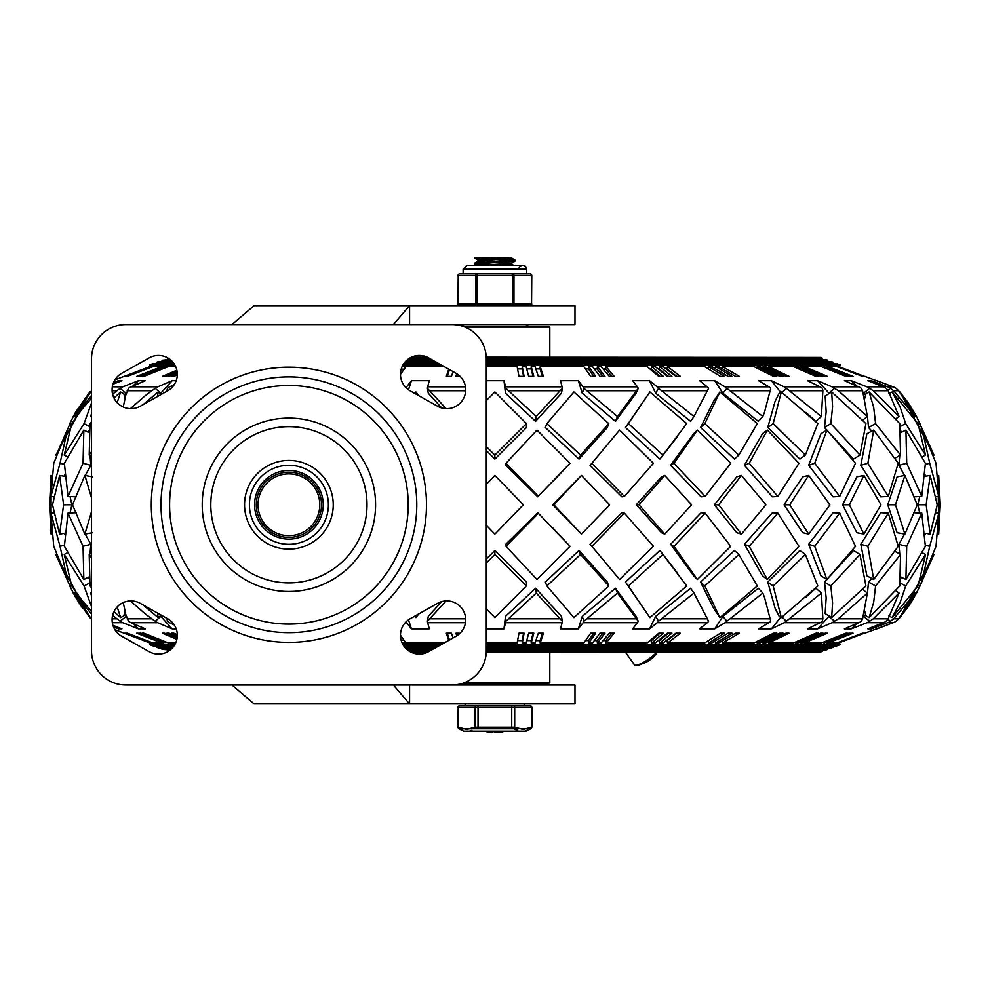 <?xml version="1.0" encoding="UTF-8"?>
<svg xmlns="http://www.w3.org/2000/svg" width="990" height="990" viewBox="0 0 990 990"><rect width="100%" height="100%" fill="white"/><g stroke="black" fill="none" stroke-linecap="round" stroke-linejoin="round"><path stroke-width="1.49" d="M416.778 504.789A127.883 127.883 0 0 1 224.965 615.533A127.883 127.883 0 0 1 224.965 394.032A127.883 127.883 0 0 1 416.778 504.789M323.235 504.789A34.328 34.328 0 0 1 271.73 534.513A34.328 34.328 0 0 1 271.73 475.052A34.328 34.328 0 0 1 323.235 504.789M367.005 504.789A78.099 78.099 0 0 1 249.851 572.418A78.099 78.099 0 0 1 249.851 437.147A78.099 78.099 0 0 1 367.005 504.789M408.202 504.789A119.295 119.295 0 0 1 229.247 608.095A119.295 119.295 0 0 1 229.247 401.47A119.295 119.295 0 0 1 408.202 504.789M375.581 504.789A86.687 86.687 0 0 1 245.557 579.855A86.687 86.687 0 0 1 245.557 429.71A86.687 86.687 0 0 1 375.581 504.789M140.233 406.234A18.884 18.884 0 0 1 114.518 399.032A18.884 18.884 0 0 1 121.721 373.317L149.181 357.873A18.884 18.884 0 0 1 174.896 365.075A18.884 18.884 0 0 1 167.706 390.79L140.233 406.234M121.721 636.248A18.884 18.884 0 0 1 114.518 610.533A18.884 18.884 0 0 1 140.233 603.331L167.706 618.787A18.884 18.884 0 0 1 174.896 644.502A18.884 18.884 0 0 1 149.181 651.692L121.721 636.248M456.081 373.317A18.884 18.884 0 0 1 463.271 399.032A18.884 18.884 0 0 1 437.568 406.234L410.095 390.79A18.884 18.884 0 0 1 402.893 365.075A18.884 18.884 0 0 1 428.608 357.873L456.081 373.317M437.568 603.331A18.884 18.884 0 0 1 463.271 610.533A18.884 18.884 0 0 1 456.081 636.248L428.608 651.692A18.884 18.884 0 0 1 402.893 644.502A18.884 18.884 0 0 1 410.095 618.787L437.568 603.331M321.515 504.789A32.608 32.608 0 0 0 272.596 476.536A32.608 32.608 0 0 0 272.596 533.028A32.608 32.608 0 0 0 321.515 504.789A32.608 32.608 0 0 0 272.596 476.536A32.608 32.608 0 0 0 272.596 533.028A32.608 32.608 0 0 0 321.515 504.789M91.501 358.875A34.328 34.328 0 0 1 125.829 324.547L451.972 324.547A34.328 34.328 0 0 1 486.3 358.875L486.3 650.69A34.328 34.328 0 0 1 451.972 685.018L125.829 685.018A34.328 34.328 0 0 1 91.501 650.69L91.501 358.875M231.945 685.018L254.121 703.902L574.98 703.902L574.98 685.018L409.575 685.018L409.575 703.902L393.352 685.018M393.352 324.547L409.575 305.663L254.121 305.663L231.945 324.547M409.575 305.663L574.98 305.663L574.98 324.547L409.575 324.547L409.575 305.663M937.258 504.789L930.167 475.423L926.157 504.789L930.167 534.142L937.258 504.789L940.265 504.789L938.693 534.142L940.265 504.789L938.693 475.435L940.265 504.789M917.26 504.789L904.91 475.423L895.467 504.789L904.91 534.142L917.26 504.789M881.013 504.789L863.899 475.423L849.395 504.789L863.899 534.142L881.013 504.789M829.942 504.789L808.706 475.423L789.686 504.789L808.706 534.142L829.942 504.789M765.988 504.789L741.448 475.423L718.653 504.789L741.448 534.142L765.988 504.789M691.614 504.789L664.723 475.423L639.02 504.789L664.723 534.142L691.614 504.789M609.692 504.789L581.464 475.423L553.856 504.789L581.464 534.142L609.692 504.789M486.3 525.282L494.876 534.142L523.351 504.789L494.876 475.423L486.3 484.283M91.501 497.846L84.855 475.423L72.505 504.789L84.855 534.142L91.501 511.719M70.055 496.559L71.899 504.789L63.608 504.789L59.598 475.423L52.507 504.789L49.5 504.789L51.072 534.142L51.072 475.423L49.5 504.789M63.608 504.789L59.598 534.142L52.507 504.789M50.23 528.4L51.666 534.043M50.218 481.276L51.666 475.534M124.134 614.604L126.262 616.362L120.05 621.237A13.798 13.142 83.9 0 0 122.797 622.722L138.427 628.873L132.932 623.552L138.427 628.873L145.394 628.873L130.989 622.722A13.798 12.239 -86 0 1 128.465 621.237L125.73 614.245L123.255 602.564M115.694 626.41L118.392 628.873L121.956 628.873L112.922 625.321M160.541 616.102L172.161 628.873L176.22 628.873M408.499 619.789L411.419 628.873L429.276 628.873L427.68 622.722A13.798 1.522 -88.1 0 1 427.408 621.237L446.144 600.918M427.408 621.237L428.286 616.362L441.738 601.611M486.3 628.873L503.984 628.873L505.482 616.362L535.59 588.233L561.479 616.362L562.357 621.237A13.798 1.522 88.1 0 1 562.085 622.722L560.489 628.873L578.346 628.873L582.256 616.362L615.433 588.233L636.1 616.362L638.241 621.237A13.798 4.158 88.1 0 1 637.412 622.722L632.672 628.873L649.502 628.873L655.677 616.362L690.636 588.233L693.99 593.072L708.605 621.237A13.798 6.645 87.9 0 1 707.268 622.722L699.571 628.873L714.706 628.873L722.923 616.362L758.328 588.233L762.832 593.072L764.565 597.539L770.765 621.237A13.798 8.873 87.6 0 1 768.958 622.722L758.587 628.873L771.47 628.873L781.407 616.362L786.32 621.237L821.391 593.072L822.876 618.824L822.319 621.237A13.798 10.766 87 0 1 820.116 622.722L807.481 628.873L817.604 628.873L829.224 616.102M805.823 597.193L815.896 588.233L821.391 593.072M862.649 589.409L867.389 593.072L862.587 618.824L861.3 621.237A13.798 12.239 86 0 1 858.776 622.722L844.371 628.873L851.338 628.873L856.833 623.552M863.342 616.547L865.631 614.604M895.802 590.745L899.068 593.072L888.179 618.824L886.186 621.237A13.798 13.241 83.4 0 1 883.451 622.722L867.809 628.873L871.373 628.873L874.071 626.41M918.361 585.09L920.032 585.956L912.706 599.866L899.922 617.611L909.327 605.15L916.616 592.961L933.978 554.462L899.922 617.611L896.049 621.237A13.798 13.736 69.3 0 1 893.19 622.722L864.827 633.192A981.065 70.575 90 0 1 864.456 633.192L838.468 643.042L864.06 633.192A981.065 96.166 90 0 1 863.565 633.192L837.639 643.042L863.057 633.192A981.065 121.683 90 0 1 862.414 633.192L836.575 643.042L827.9 643.042L853.009 633.192A981.053 260.11 90 0 1 851.648 633.192L826.539 643.042L850.385 633.192A981.053 284.786 90 0 1 848.888 633.192L823.965 643.042L847.502 633.192A981.053 309.264 90 0 1 845.881 633.192L821.168 643.042L804.152 643.042L827.442 633.192A981.041 439.647 90 0 1 825.128 633.192L801.851 643.042L800.068 643.042L823.037 633.192A981.041 462.454 90 0 1 820.611 633.192L797.643 643.042L795.774 643.042L818.408 633.192A981.041 484.952 90 0 1 815.859 633.192L793.225 643.042L768.525 643.042L789.092 633.192A981.028 602.291 90 0 1 785.924 633.192L765.369 643.042L762.943 643.042L783.078 633.192A981.028 622.364 90 0 1 779.811 633.192L759.677 643.042L757.189 643.042L776.878 633.192A981.028 642.003 90 0 1 773.512 633.192L753.811 643.042L722.378 643.042L739.431 633.192A981.028 741.795 90 0 1 735.533 633.192L718.493 643.042L715.523 643.042L732.055 633.192A981.028 758.352 90 0 1 728.071 633.192L711.55 643.042L708.518 643.042L724.507 633.192A981.028 774.378 90 0 1 720.448 633.192L704.459 643.042L667.495 643.042L680.377 633.192A981.041 852.798 90 0 1 675.898 633.192L663.015 643.042L659.625 643.042L671.901 633.192A981.041 865.198 90 0 1 667.359 633.192L655.083 643.042L651.643 643.042L663.325 633.192A981.041 877.004 90 0 1 658.721 633.192L647.039 643.042L605.979 643.042L614.184 633.192A981.053 931.033 90 0 1 609.296 633.192L601.091 643.042L597.403 643.042L604.964 633.192A981.053 938.805 90 0 1 600.027 633.192L592.466 643.042L588.753 643.042L595.658 633.192A981.053 945.945 90 0 1 590.683 633.192L583.778 643.042L540.193 643.042L543.423 633.192A981.065 973.492 90 0 1 538.312 633.192L535.083 643.042L531.234 643.042L533.783 633.192A981.065 976.35 90 0 1 528.66 633.192L526.098 643.042L522.237 643.042L524.118 633.192A981.065 978.528 90 0 1 518.983 633.192L517.102 643.042L486.3 643.042M913.869 417.421L915.23 416.493L898.648 390.741L896.049 388.328A13.798 13.736 -69.3 0 0 893.19 386.843L864.827 376.373A981.065 70.575 -90 0 0 864.456 376.373L838.468 366.535L864.06 376.373A981.065 96.166 -90 0 0 863.565 376.373L837.639 366.535L863.057 376.373A981.065 121.683 -90 0 0 862.414 376.373L836.575 366.535L827.9 366.535L853.009 376.373A981.053 260.11 -90 0 0 851.648 376.373L826.539 366.535L850.385 376.373A981.053 284.786 -90 0 0 848.888 376.373L823.965 366.535L847.502 376.373A981.053 309.264 -90 0 0 845.881 376.373L821.168 366.535L804.152 366.535L827.442 376.373A981.041 439.647 -90 0 0 825.128 376.373L801.851 366.535L800.068 366.535L823.037 376.373A981.041 462.454 -90 0 0 820.611 376.373L797.643 366.535L795.774 366.535L818.408 376.373A981.041 484.952 -90 0 0 815.859 376.373L793.225 366.535L768.525 366.535L789.092 376.373A981.028 602.291 -90 0 0 785.924 376.373L765.369 366.535L762.943 366.535L783.078 376.373A981.028 622.364 -90 0 0 779.811 376.373L759.677 366.535L757.189 366.535L776.878 376.373A981.028 642.003 -90 0 0 773.512 376.373L753.811 366.535L722.378 366.535L739.431 376.373A981.028 741.795 -90 0 0 735.533 376.373L718.493 366.535L715.523 366.535L732.055 376.373A981.028 758.352 -90 0 0 728.071 376.373L711.55 366.535L708.518 366.535L724.507 376.373A981.028 774.378 -90 0 0 720.448 376.373L704.459 366.535L667.495 366.535L680.377 376.373A981.041 852.798 -90 0 0 675.898 376.373L663.015 366.535L659.625 366.535L671.901 376.373A981.041 865.198 -90 0 0 667.359 376.373L655.083 366.535L651.643 366.535L663.325 376.373A981.041 877.004 -90 0 0 658.721 376.373L647.039 366.535L605.979 366.535L614.184 376.373A981.053 931.033 -90 0 0 609.296 376.373L601.091 366.535L597.403 366.535L604.964 376.373A981.053 938.805 -90 0 0 600.027 376.373L592.466 366.535L588.753 366.535L595.658 376.373A981.053 945.945 -90 0 0 590.683 376.373L583.778 366.535L540.193 366.535L543.423 376.373A981.065 973.492 -90 0 0 538.312 376.373L535.083 366.535L531.234 366.535L533.783 376.373A981.065 976.35 -90 0 0 528.66 376.373L526.098 366.535L522.237 366.535L524.118 376.373A981.065 978.528 -90 0 0 518.983 376.373L517.102 366.535L486.3 366.535M895.802 418.82L899.068 416.493L888.179 390.741L886.186 388.328A13.798 13.241 -83.4 0 0 883.451 386.843L867.809 380.692L871.373 380.692L874.071 383.155M863.342 393.018L865.631 394.961M862.649 420.156L867.389 416.493L862.587 390.741L861.3 388.328A13.798 12.239 -86 0 0 858.776 386.843L844.371 380.692L851.338 380.692L856.833 386.013M805.823 412.385L815.896 421.332L821.391 416.493L822.876 390.741L822.319 388.328A13.798 10.766 -87 0 0 820.116 386.843L807.481 380.692L817.604 380.692L829.224 393.463M486.3 380.692L503.984 380.692L505.482 393.203L535.59 421.332L536.283 416.493L562.357 388.328A13.798 1.522 -88.1 0 0 562.085 386.843L560.489 380.692L578.346 380.692L582.256 393.203L615.433 421.332L617.488 416.493L638.241 388.328A13.798 4.158 -88.1 0 0 637.412 386.843L632.672 380.692L649.502 380.692L655.677 393.203L690.636 421.332L693.99 416.493L708.605 388.328A13.798 6.645 -87.9 0 0 707.268 386.843L699.571 380.692L714.706 380.692L722.923 393.203L758.328 421.332L762.832 416.493L764.565 412.026L770.765 388.328A13.798 8.873 -87.6 0 0 768.958 386.843L758.587 380.692L771.47 380.692L781.407 393.203L786.32 388.328L821.391 416.493M615.433 421.332L636.1 393.203L638.241 388.328M535.59 421.332L561.479 393.203L562.357 388.328M465.473 386.843L427.68 386.843A13.798 1.522 88.1 0 0 427.408 388.328L428.286 393.203L441.738 407.967M408.499 389.775L411.419 380.692L429.276 380.692L427.68 386.843M160.541 393.463L172.161 380.692L176.22 380.692M132.932 386.013L138.427 380.692L145.394 380.692L130.989 386.843A13.798 12.239 86 0 0 128.465 388.328L125.73 395.319L123.255 407.001M124.134 394.961L126.423 393.018M115.694 383.155L118.392 380.692L121.956 380.692L112.922 384.244M486.3 450.512L494.876 459.1L526.445 427.544L526.445 423.609L494.876 391.953L486.3 400.591M581.464 534.142L552.717 504.789L553.856 504.789M581.464 475.423L552.717 504.789M664.723 475.423L661.481 476.871L636.261 504.789L639.02 504.789M664.723 534.142L661.481 532.707L636.261 504.789M741.448 475.423L736.758 476.871L714.359 504.789L718.653 504.789M741.448 534.142L736.758 532.707L714.359 504.789M808.706 475.423L802.729 476.871L784.018 504.789L789.686 504.789M808.706 534.142L802.729 532.707L784.018 504.789M863.899 475.423L856.87 476.871L842.577 504.789L849.395 504.789M863.899 534.142L856.87 532.707L842.577 504.789M904.91 475.423L897.101 476.871L887.77 504.789L895.467 504.789M904.91 534.142L897.101 532.707L887.77 504.789M919.71 496.559L917.866 504.789L926.157 504.789M919.71 513.018L917.866 504.789M901.717 432.16L900.727 430.823M767.386 430.081L762.461 433.744L744.43 465.3L772.448 496.856L777.88 496.448L798.955 463.271L767.386 430.081L749.232 463.271L777.88 496.448M546.876 423.609L545.379 427.544L579.026 459.1L607.291 427.544L608.776 423.609L573.903 391.953L546.876 423.609L580.548 455.103L608.776 423.609M649.885 391.953L625.494 427.544L659.946 459.1L686.738 423.609L649.885 391.953L627.784 424.475M659.946 459.1L676.207 438.162M719.916 391.953L713.543 401.371L700.598 427.544L734.506 459.1L738.825 455.103L757.325 423.609L719.916 391.953L704.843 423.609L738.825 455.103M591.859 463.271L590.028 465.3L621.893 496.856L624.381 496.448L653.425 463.271L619.567 430.081L591.859 463.271L624.381 496.448M697.368 430.081L693.705 433.744L670.601 465.3L701.13 496.856L705.165 496.448L730.719 463.271L697.368 430.081L673.992 463.271L705.165 496.448M506.014 463.271L505.803 465.3L537.768 496.856L570.03 463.271L536.988 430.081L506.014 463.271L538.61 496.448M552.618 481.784L570.03 463.271M781.296 391.953L778.907 393.686L775.071 401.371L767.782 427.544L799.87 459.1L805.365 455.103L817.827 423.609L781.296 391.953L773.19 423.609L805.365 455.103M826.922 430.081L820.933 433.744L808.657 465.3L833.097 496.856L839.718 496.448L855.509 463.271L826.922 430.081L814.696 463.271L839.718 496.448M899.762 455.549L898.932 465.3L904.551 475.497M925.093 474.903L925.526 476.239M873.7 430.081L866.869 433.744L860.83 465.3L880.741 496.856L888.302 496.448L898.202 463.271L873.7 430.081L867.871 463.271L888.302 496.448M867.327 415.194L868.527 427.544L871.806 431.096M831.662 391.953L825.14 395.988L826.167 411.679L824.497 427.544L853.516 459.1L859.976 455.103L865.916 423.609L831.662 391.953L832.59 406.593L830.845 423.609L859.976 455.103M71.899 504.789L70.055 513.018M486.3 559.053L494.876 550.465L526.445 582.033L526.445 585.956L494.876 617.611L486.3 608.974M831.662 617.611L825.14 613.59L826.167 597.886L824.497 582.033L853.516 550.465L859.976 554.462L865.916 585.956L831.662 617.611L832.59 602.984L830.845 585.956L859.976 554.462M867.327 594.384L868.527 582.033L871.806 578.469M900.727 578.742L901.717 577.405M873.7 579.484L866.869 575.821L860.83 544.265L880.741 512.709L888.302 513.117L898.202 546.294L873.7 579.484L867.871 546.294L888.302 513.117M925.093 534.674L925.526 533.338M899.762 554.016L898.932 544.265L904.551 534.08M826.922 579.484L820.933 575.821L808.657 544.265L833.097 512.709L839.718 513.117L855.509 546.294L826.922 579.484L814.696 546.294L839.718 513.117M781.296 617.611L778.907 615.879L775.071 608.207L767.782 582.033L799.87 550.465L805.365 554.462L817.827 585.956L781.296 617.611L773.19 585.956L805.365 554.462M506.014 546.294L505.803 544.265L537.768 512.709L570.03 546.294L536.988 579.484L506.014 546.294L538.61 513.117M552.618 527.781L570.03 546.294M697.368 579.484L693.705 575.821L670.601 544.265L701.13 512.709L705.165 513.117L730.719 546.294L697.368 579.484L673.992 546.294L705.165 513.117M591.859 546.294L590.028 544.265L621.893 512.709L624.381 513.117L653.425 546.294L619.567 579.484L591.859 546.294L624.381 513.117M719.916 617.611L713.543 608.207L700.598 582.033L734.506 550.465L738.825 554.462L757.325 585.956L719.916 617.611L704.843 585.956L738.825 554.462M649.885 617.611L625.494 582.033L659.946 550.465L686.738 585.956L649.885 617.611L627.784 585.09M659.946 550.465L676.207 571.403M546.876 585.956L545.379 582.033L579.026 550.465L607.291 582.033L608.776 585.956L573.903 617.611L546.876 585.956L580.548 554.462L608.776 585.956M777.88 513.117L798.955 546.294L767.386 579.484L762.461 575.821L744.43 544.265L772.448 512.709L777.88 513.117L749.232 546.294L744.43 544.265M64.239 476.239L64.672 474.903M85.214 475.497L90.833 465.3L90.003 455.549M88.048 432.16L89.038 430.823L88.048 432.16M64.239 533.338L64.672 534.674M85.214 534.08L90.833 544.265L90.003 554.016M88.048 577.405L89.038 578.742L88.048 577.405M876.93 628.873L893.19 622.722L887.622 622.722L871.373 628.873L880.791 625.309M883.451 622.722L866.968 622.722L851.338 628.873M858.776 622.722L832.008 622.722L817.604 628.873M820.116 622.722L784.105 622.722L771.47 628.873M768.958 622.722L725.076 622.722L714.706 628.873M707.268 622.722L657.199 622.722L649.502 628.873M637.412 622.722L583.085 622.722L578.346 628.873M562.085 622.722L505.593 622.722L503.984 628.873M465.473 622.722L427.68 622.722M406.098 621.794A13.798 3.836 88.1 0 0 406.68 622.722L411.419 628.873M166.852 618.304L167.446 621.237A13.798 10.766 -87 0 0 169.649 622.722L174.302 624.987M160.887 616.362L155.22 621.237A13.798 12.078 86.1 0 0 157.757 622.722L172.161 628.873M157.757 622.722L130.989 622.722M122.797 622.722L113.553 622.722M113.541 627.041L118.392 628.873L113.541 627.041M177.049 638.451L164.637 633.192A981.041 439.647 -90 0 1 162.323 633.192L176.876 639.342L162.323 633.204M114.902 629.702L150.208 643.042L124.938 633.192A981.065 70.575 -90 0 0 125.309 633.192L151.297 643.042L125.705 633.192A981.065 96.166 -90 0 0 126.2 633.192L152.126 643.042L126.708 633.192A981.065 121.683 -90 0 0 127.351 633.192L153.19 643.042L161.865 643.042L136.756 633.192A981.053 260.11 -90 0 0 138.117 633.192L163.226 643.042L139.38 633.192A981.053 284.786 -90 0 0 140.877 633.192L165.949 642.634M164.501 642.522L163.362 642.671M162.038 642.572L136.756 633.204M167.174 642.473L142.263 633.192A981.053 309.264 -90 0 0 143.884 633.192L168.597 643.042L175.638 643.042M177.173 637.671L166.728 633.192A981.041 462.454 -90 0 0 169.154 633.192L177.272 636.669M177.321 635.79L171.357 633.192A981.041 484.952 -90 0 0 173.906 633.192L177.321 634.677M402.163 643.042L444.003 643.042M448.705 640.394L446.341 633.192A981.065 973.492 -90 0 0 451.452 633.192L453.024 637.968M456.687 635.889L455.982 633.192A981.065 976.35 -90 0 0 459.261 633.204M400.48 635.184L405.826 642.807L402.051 642.807M816.218 652.163L486.251 652.41M427.222 652.41L411.493 652.41M410.986 652.163L427.729 652.163M486.263 652.163L820.252 652.163L822.319 651.383L486.288 651.383M429.165 651.383L409.563 651.383M168.226 651.383L167.446 651.383L167.941 650.096M822.319 651.383L821.824 650.096M171.035 649.316L161.952 649.316L170.107 650.096M407.694 650.096L431.467 650.096M486.3 650.096L825.747 650.096L827.813 649.316L486.3 649.316M432.853 649.316L406.766 649.316M827.813 649.316L827.318 648.017M173.027 647.237L156.47 647.237L158.524 648.017L172.347 648.017M405.454 648.017L435.154 648.017M486.3 648.017L831.241 648.017L833.295 647.237L486.3 647.237M436.541 647.237L404.774 647.237M833.295 647.237L832.813 645.938M174.822 644.639L149.601 644.639L153.029 645.938L174.005 645.938M403.796 645.938L438.842 645.938M486.3 645.938L836.736 645.938L840.163 644.639L486.3 644.639M441.156 644.639L402.979 644.639M840.163 644.639L839.557 643.042M804.152 643.042L803.868 642.188M800.068 643.042L799.759 642.126M795.774 643.042L795.453 642.065M768.525 643.042L768.129 641.718M762.943 643.042L762.535 641.644M757.189 643.042L756.756 641.57M722.378 643.042L721.896 641.074M715.523 643.042L715.027 640.963M708.518 643.042L708.011 640.852M667.495 643.042L667.037 640.629L666.171 640.629M659.625 643.042L659.191 640.629L658.09 640.629M651.643 643.042L651.234 640.629L649.898 640.629M605.979 643.042L605.682 640.629L603.096 640.629M597.403 643.042L597.131 640.629L594.322 640.629M588.753 643.042L588.505 640.629L585.474 640.629M540.193 643.042L540.07 640.629L535.875 640.629M531.234 643.042L531.135 640.629L526.73 640.629M522.237 643.042L522.175 640.629L517.572 640.629M486.3 563.013L494.876 554.462L526.445 585.956M456.687 373.675L455.982 376.373A981.065 976.35 90 0 1 459.261 376.373M453.024 371.596L451.452 376.373A981.065 973.492 90 0 0 446.341 376.373L448.705 369.171M402.163 366.535L444.003 366.535M177.321 374.888L173.906 376.373A981.041 484.952 90 0 0 171.357 376.373L177.321 373.775M177.272 372.896L169.154 376.373A981.041 462.454 90 0 0 166.728 376.373L177.173 371.894M177.049 371.126L164.637 376.373A981.041 439.647 90 0 0 162.323 376.373L176.876 370.223L162.323 376.373M114.902 379.863L150.208 366.535L124.938 376.373A981.065 70.575 90 0 1 125.309 376.373L151.297 366.535L125.705 376.373A981.065 96.166 90 0 1 126.2 376.373L152.126 366.535L126.708 376.373A981.065 121.683 90 0 1 127.351 376.373L153.19 366.535L161.865 366.535L136.756 376.373A981.053 260.11 90 0 1 138.117 376.373L163.226 366.535L139.38 376.373A981.053 284.786 90 0 1 140.877 376.373L165.8 366.535L142.263 376.373A981.053 309.264 90 0 1 143.884 376.373L168.597 366.535L175.638 366.535M162.038 367.005L136.756 376.373M164.501 367.043L163.362 366.906M167.174 367.092L165.949 366.943M113.541 382.524L118.392 380.692M112.612 394.144L120.05 388.328A13.798 13.142 -83.9 0 1 122.797 386.843L113.553 386.843M122.797 386.843L138.427 380.692M130.433 408.647L145.691 395.319L155.22 388.328A13.798 12.078 -86.1 0 1 157.757 386.843L130.989 386.843M157.757 386.843L172.161 380.692M166.852 391.26L167.446 388.328A13.798 10.766 87 0 1 169.649 386.843L174.302 384.578M406.098 387.771A13.798 3.836 -88.1 0 1 406.68 386.843L411.419 380.692M562.085 386.843L505.593 386.843L503.984 380.692M637.412 386.843L583.085 386.843L578.346 380.692M707.268 386.843L657.199 386.843L649.502 380.692M768.958 386.843L725.076 386.843L714.706 380.692M820.116 386.843L784.105 386.843L771.47 380.692M858.776 386.843L832.008 386.843L817.604 380.692M883.451 386.843L866.968 386.843L851.338 380.692M876.93 380.692L893.19 386.843L887.622 386.843L871.373 380.692M400.48 374.381L405.826 366.758L402.051 366.758M816.218 357.402L486.251 357.167M427.222 357.167L411.493 357.167M410.986 357.402L427.729 357.402M486.263 357.402L820.252 357.402L822.319 358.182L486.288 358.182M429.165 358.182L409.563 358.182M168.226 358.182L167.446 358.182L167.941 359.481M822.319 358.182L821.824 359.481M171.035 360.261L161.952 360.261L170.107 359.481M407.694 359.481L431.467 359.481M486.3 359.481L825.747 359.481L827.813 360.261L486.3 360.261M432.853 360.261L406.766 360.261M827.813 360.261L827.318 361.548M173.027 362.328L156.47 362.328L158.524 361.548L172.347 361.548M405.454 361.548L435.154 361.548M486.3 361.548L831.241 361.548L833.295 362.328L486.3 362.328M436.541 362.328L404.774 362.328M833.295 362.328L832.813 363.627M174.822 364.926L149.601 364.926L153.029 363.627L174.005 363.627M403.796 363.627L438.842 363.627M486.3 363.627L836.736 363.627L840.163 364.926L486.3 364.926M441.156 364.926L402.979 364.926M840.163 364.926L839.557 366.535M522.237 366.535L522.175 368.936L517.572 368.936M531.234 366.535L531.135 368.936L526.73 368.936M540.193 366.535L540.07 368.936L535.875 368.936M588.753 366.535L588.505 368.936L585.474 368.936M597.403 366.535L597.131 368.936L594.322 368.936M605.979 366.535L605.682 368.936L603.096 368.936M651.643 366.535L651.234 368.936L649.898 368.936M659.625 366.535L659.191 368.936L658.09 368.936M667.495 366.535L667.037 368.936L666.171 368.936M708.518 366.535L708.011 368.713M715.523 366.535L715.027 368.602M722.378 366.535L721.896 368.49M757.189 366.535L756.756 368.008M762.943 366.535L762.535 367.933M768.525 366.535L768.129 367.859M795.774 366.535L795.453 367.5M800.068 366.535L799.759 367.439M804.152 366.535L803.868 367.389M486.3 446.564L494.876 455.103L526.445 423.609M91.501 390.741L74.535 416.493L91.501 395.48M56.133 455.289L73.235 416.443M90.041 392.065L55.786 455.103M71.404 424.475L69.733 423.609L75.512 412.323L89.83 391.953M899.724 392.065L907.521 401.779L916.616 416.604L933.978 455.103L899.922 391.953L909.327 404.415L916.616 416.604L933.632 455.289M938.099 475.534L938.693 534.142L938.693 475.435M722.923 393.203L726.908 388.328L762.832 416.493M725.076 386.843A13.798 8.613 87.6 0 1 726.908 388.328M655.677 393.203L658.56 388.328L693.99 416.493M657.199 386.843A13.798 6.348 87.9 0 1 658.56 388.328M582.256 393.203L583.939 388.328L617.488 416.493M583.085 386.843A13.798 3.836 88.1 0 1 583.939 388.328M505.482 393.203L505.89 388.328L536.283 416.493M505.593 386.843A13.798 1.188 88.1 0 1 505.89 388.328M427.408 388.328L446.144 408.647M91.501 417.062L90.696 416.493L91.501 415.553M91.501 413.647L90.696 416.493M75.896 417.421L74.535 416.493M91.501 398.228L81.638 409.699L71.738 423.609L64.226 455.103L84.051 423.609L91.501 402.967M89.57 426.492L84.051 423.609M67.444 456.786L64.226 455.103M124.988 398.116L123.787 393.686L120.669 391.953L113.961 397.955M91.501 421.777L90.016 423.609L89.211 455.103L91.501 451.712M117.167 402.645L120.669 391.953M91.501 456.378L89.211 455.103M161.197 394.441L158.103 391.953L143.265 404.526M157.546 396.495L158.103 391.953M418.98 395.777L415.862 391.953L414.426 393.216M494.876 459.1L494.876 455.103M579.026 459.1L580.548 455.103M628.427 423.609L662.916 455.103M700.598 427.544L704.843 423.609M76.193 496.856L68.001 496.448L83.049 463.271L83.841 430.081L64.375 463.271L68.001 496.448M88.877 432.568L83.841 430.081M90.833 465.3L83.049 463.271M744.43 465.3L749.232 463.271M64.783 476.326L59.598 475.423M92.664 476.871L84.855 475.423M670.601 465.3L673.992 463.271M53.819 496.596L50.935 496.448L60.031 463.271L67.407 430.081L53.732 463.271L50.935 496.448M69.151 430.91L67.407 430.081M64.362 464.335L60.031 463.271M126.262 393.203L120.05 388.328M160.887 393.203L155.22 388.328M832.008 386.843A13.798 12.078 86.1 0 1 834.545 388.328L838.332 390.741L867.389 416.493M784.105 386.843A13.798 10.543 87.1 0 1 786.32 388.328M887.622 386.843A13.798 13.699 73.6 0 1 890.48 388.328L893.611 390.741L915.23 416.493M893.611 390.741L898.648 390.741L896.049 388.328M866.968 386.843A13.798 13.142 83.9 0 1 869.715 388.328L873.242 390.741L899.068 416.493M863.503 393.203L869.715 388.328M906.716 463.271L921.764 496.448L925.39 463.271L905.924 430.081L906.716 463.271L898.932 465.3M929.734 463.271L938.829 496.448L936.033 463.271L922.358 430.081L929.734 463.271L925.403 464.335M918.027 423.609L892.151 391.953L900.096 406.977L905.714 423.609L925.539 455.103L918.027 423.609M899.749 423.609L869.096 391.953L873.7 407.385L875.593 423.609L900.554 455.103L899.749 423.609M767.782 427.544L773.19 423.609M808.657 465.3L814.696 463.271M913.572 496.856L921.764 496.448M900.888 432.568L905.924 430.081M924.982 476.326L930.167 475.423M935.946 496.596L938.829 496.448M920.613 430.91L922.358 430.081M860.83 465.3L867.871 463.271M918.361 424.475L920.032 423.609M900.195 426.492L905.714 423.609M922.321 456.786L925.539 455.103M888.834 393.686L892.151 391.953M868.527 427.544L875.593 423.609M894.997 458.197L900.554 455.103M864.777 398.129L865.978 393.686L869.096 391.953M824.497 427.544L830.845 423.609M828.865 393.203L834.545 388.328M887.882 390.27L890.48 388.328M676.764 376.373L667.037 368.936M668.46 376.373L659.191 368.936M660.045 376.373L651.234 368.936M611.882 376.373L605.682 368.936M602.836 376.373L597.131 368.936M593.715 376.373L588.505 368.936M542.508 376.373L540.07 368.936M533.066 376.373L531.135 368.936M523.586 376.373L522.175 368.936M456.699 376.373L457.306 374.071M447.257 376.373L449.472 369.604M404.13 369.171L401.197 369.171M75.896 592.144L74.535 593.072L91.501 619.282L89.83 617.611L55.786 554.462L73.235 593.134M75.512 597.242L82.9 608.702M71.404 585.09L69.733 585.956L75.512 597.242L89.83 617.611M920.032 585.956L933.632 554.289M722.923 616.362L726.908 621.237L762.832 593.072M725.076 622.722A13.798 8.613 -87.6 0 0 726.908 621.237M655.677 616.362L658.56 621.237L693.99 593.072M657.199 622.722A13.798 6.348 -87.9 0 0 658.56 621.237M582.256 616.362L583.939 621.237L617.488 593.072L638.241 621.237M615.433 588.233L617.488 593.072M583.085 622.722A13.798 3.836 -88.1 0 0 583.939 621.237M505.482 616.374L505.89 621.237L536.283 593.072L562.357 621.237M535.59 588.233L536.283 593.072M505.593 622.722A13.798 1.188 -88.1 0 0 505.89 621.237M91.501 592.503L90.696 593.072L91.501 594.025M91.501 595.918L90.696 593.072M91.501 611.337L81.638 599.866L71.738 585.956L64.226 554.462L84.051 585.956L91.501 606.61M89.57 583.073L84.051 585.956M67.444 552.779L64.226 554.462M124.988 611.449L123.787 615.879L120.669 617.611L113.961 611.622M91.501 587.788L90.016 585.956L89.211 554.462L91.501 557.865M117.167 606.919L120.669 617.611M91.501 553.187L89.211 554.462M161.197 615.124L158.103 617.611L143.265 605.038M157.546 613.07L158.103 617.611M418.98 613.788L415.862 617.611L414.426 616.349M494.876 550.465L494.876 554.462M579.026 550.465L580.548 554.462M628.427 585.956L662.916 554.462M700.598 582.033L704.843 585.956M76.193 512.709L68.001 513.117L83.049 546.294L83.841 579.484L64.375 546.294L68.001 513.117M88.877 576.997L83.841 579.484M90.833 544.265L83.049 546.294M767.386 579.484L749.232 546.294M64.783 533.239L59.598 534.142M92.664 532.707L84.855 534.142M670.601 544.265L673.992 546.294M53.819 512.981L50.935 513.117L60.031 546.294L67.407 579.484L53.732 546.294L50.935 513.117M69.151 578.655L67.407 579.484M64.362 545.23L60.031 546.294M74.535 593.072L91.501 614.085M112.612 615.421L120.05 621.237M130.433 600.918L145.691 614.258L155.22 621.237M832.008 622.722A13.798 12.078 -86.1 0 0 834.545 621.237L838.332 618.824L867.389 593.072M784.105 622.722A13.798 10.543 -87.1 0 0 786.32 621.237M887.622 622.722A13.798 13.699 -73.6 0 0 890.48 621.237L893.611 618.824L915.23 593.072L898.648 618.824L896.049 621.237M913.869 592.144L915.23 593.072M866.968 622.722A13.798 13.142 -83.9 0 0 869.715 621.237L873.242 618.824L899.068 593.072M863.503 616.362L869.715 621.237M906.716 546.294L921.764 513.117L925.39 546.294L905.924 579.484L906.716 546.294L898.932 544.265M929.734 546.294L938.829 513.117L936.033 546.294L922.358 579.484L929.734 546.294L925.403 545.23M918.027 585.956L892.151 617.611L900.096 602.588L905.714 585.956L925.539 554.462L918.027 585.956M899.749 585.956L869.096 617.611L873.7 602.18L875.593 585.956L900.554 554.462L899.749 585.956M767.782 582.033L773.19 585.956M808.657 544.265L814.696 546.294M913.572 512.709L921.764 513.117M900.888 576.997L905.924 579.484M924.982 533.239L930.167 534.142M935.946 512.981L938.829 513.117M920.613 578.655L922.358 579.484M860.83 544.265L867.871 546.294M900.195 583.073L905.714 585.956M922.321 552.779L925.539 554.462M888.834 615.879L892.151 617.611M868.527 582.033L875.593 585.956M894.997 551.38L900.554 554.462M864.777 611.449L865.978 615.879L869.096 617.611M824.497 582.033L830.845 585.956M828.865 616.362L834.545 621.237M887.882 619.294L890.48 621.237M667.037 640.629L676.764 633.204M659.191 640.629L668.46 633.204M651.234 640.629L660.045 633.204M605.682 640.629L611.882 633.204M597.131 640.629L602.836 633.204M588.505 640.629L593.715 633.204M540.07 640.629L542.508 633.204M531.135 640.629L533.066 633.204M522.175 640.629L523.586 633.204M456.699 633.204L457.306 635.493M447.257 633.204L449.472 639.961M404.13 640.394L401.197 640.394M462.689 683.298L548.955 683.298L549.809 682.444L465.015 682.444M465.015 327.121L549.809 327.121L548.955 326.267L462.689 326.267L531.791 326.267L528.586 326.267L525.603 324.547M485.484 259.083L474.569 257.61L493.342 258.6M485.484 265.085L474.767 264.181L475.844 263.699L509.083 261.805L515.122 261.125L515.196 260.172L475.905 262.833L474.643 263.105L474.569 264.045M513.154 260.605L496.423 259.615M504.281 259.132L515.196 260.172M476.611 263.612L493.342 264.615M504.281 265.147L507.598 265.332M494.876 261.521L496.423 261.608M515.122 261.125L511.682 263.117L482.266 265.332M511.768 263.068L511.768 264.206L501.386 265.332M476.611 257.61L511.768 258.192L478.083 261.113L474.643 263.105M508.625 257.61L477.997 260.011L477.997 261.15L485.484 262.14M516.322 729.902L513.624 728.788L531.073 728.677L525.368 731.363L464.397 731.363L487.117 731.363L487.117 732.39L492.401 732.39L492.401 731.363M494.802 732.39L502.66 732.39L502.66 731.363L525.368 731.363M492.302 732.39L492.946 731.363L495.569 732.39L495.569 731.363M496.089 731.363L496.089 732.39M513.216 705.623A1.72 1.485 -90 0 1 514.701 707.33L514.701 727.254L511.731 727.254L511.731 707.33L532.014 707.33L532.014 727.143L530.838 728.788A1.72 1.448 -115.9 0 0 531.556 727.254L523.128 729.444L514.701 727.254A1.72 1.448 115.9 0 1 513.624 728.788L512.102 728.788L511.731 727.254L478.034 727.254L478.034 707.33L511.731 707.33L511.731 705.623L530.293 705.623L459.707 705.623A1.72 1.485 -90 0 0 458.209 707.33L478.034 707.33L478.034 705.623L476.549 705.623A1.72 1.485 -90 0 0 475.064 707.33L475.064 727.254L466.637 729.444L458.209 727.254A1.72 1.448 115.9 0 0 458.927 728.788L476.141 728.788A1.72 1.448 -115.9 0 1 475.064 727.254L478.034 727.254L477.663 728.788L476.141 728.788L512.102 728.788L477.663 728.788M471.908 730.36L470.968 730.595M462.949 730.335L461.835 730.001M461.687 729.952L458.927 728.788M526.655 730.385L525.777 730.595M517.745 730.335L516.619 730.001M531.556 727.254L531.556 707.33A1.72 1.485 -90 0 0 530.058 705.623M458.209 727.254L458.209 707.33L457.751 727.143L458.692 728.677L463.617 731.177A1.72 1.72 0 0 0 464.397 731.363M526.643 269.193L526.643 273.908L530.058 273.908L477.291 273.908A1.72 1.485 90 0 0 475.806 275.628L475.806 303.955A1.72 1.485 90 0 0 477.291 305.663L477.291 273.908L459.707 273.908L463.122 273.908L463.122 269.193L526.643 269.193A3.861 3.861 0 0 0 522.782 265.332A3.861 3.861 0 0 0 518.909 269.193M512.474 273.908L512.474 305.663A1.72 1.485 -90 0 0 513.958 303.955L513.958 275.628A1.72 1.485 -90 0 0 512.474 273.908L516.792 273.908M531.556 303.955L531.779 275.628A1.72 1.72 0 0 0 530.058 273.908A1.72 1.485 90 0 1 531.556 275.628L531.556 303.955A1.72 1.485 90 0 1 530.058 305.663A1.72 1.72 0 0 0 531.779 303.955L457.986 303.955L458.209 275.628A1.72 1.485 -90 0 1 459.707 273.908A1.72 1.72 0 0 0 457.986 275.628L531.556 275.628M458.209 275.628L457.986 303.955A1.72 1.72 0 0 0 459.707 305.663A1.72 1.485 -90 0 1 458.209 303.955M472.973 273.908L477.291 273.908M426.492 504.789A137.585 137.585 0 0 0 220.102 385.63A137.585 137.585 0 0 0 220.102 623.947A137.585 137.585 0 0 0 426.492 504.789M333.246 504.789A44.34 44.34 0 0 1 266.731 543.188A44.34 44.34 0 0 1 266.731 466.377A44.34 44.34 0 0 1 333.246 504.789M328.395 504.789A39.489 39.489 0 0 1 269.156 538.993A39.489 39.489 0 0 1 269.156 470.584A39.489 39.489 0 0 1 328.395 504.789M319.795 504.789A30.9 30.9 0 0 1 273.45 531.543A30.9 30.9 0 0 1 273.45 478.022A30.9 30.9 0 0 1 319.795 504.789M730.781 390.741L770.554 390.741M508.798 390.741L560.006 390.741M587.305 390.741L636.545 390.741M662.26 390.741L707.64 390.741M429.759 390.741L465.671 390.741M112.117 390.741L116.523 390.741M127.178 390.741L151.433 390.741M166.889 390.741L167.78 390.741M838.332 390.741L862.587 390.741M790.23 390.741L822.876 390.741M873.242 390.741L888.179 390.741M730.781 618.824L770.554 618.824M508.798 618.824L560.006 618.824M587.305 618.824L636.545 618.824M662.26 618.824L707.64 618.824M429.759 618.824L465.671 618.824M112.117 618.824L116.523 618.824M127.178 618.824L151.433 618.824M166.889 618.824L167.78 618.824M838.332 618.824L862.587 618.824M790.23 618.824L822.876 618.824M893.611 618.824L898.648 618.824M873.242 618.824L888.179 618.824M656.642 652.41A15.444 3.527 144.5 0 1 643.549 662.322A15.444 3.527 144.5 0 1 634.466 664.884L625.569 652.41M635.964 665.317A14.59 3.329 -35.5 0 0 645.542 661.877A14.59 3.329 -35.5 0 0 657.397 652.41M526.148 731.177L463.617 731.177M162.447 648.017L161.952 649.316M156.952 645.938L156.47 647.237M150.208 643.042L149.601 644.639M162.447 361.548L161.952 360.261M156.952 363.627L156.47 362.328M150.208 366.535L149.601 364.926M674.747 440.129L677.717 436.132M593.579 461.303L590.461 464.817M677.717 573.433L674.747 569.436M593.579 548.262L590.461 544.748M657.459 652.41L649.514 659.303L639.577 664.921L636.941 665.626L634.466 664.884M641.557 664.067A29.18 29.18 0 0 0 656.556 653.375M528.586 683.298L525.603 685.018M461.439 683.682L464.161 685.018M461.439 325.883L464.161 324.547M549.809 682.444L549.809 652.41M549.809 327.121L549.809 357.167M511.768 264.157L513.785 265.332M511.682 258.105L515.122 260.098M474.643 264.12L476.722 265.332M474.631 258.118L478.083 260.11M502.66 732.39L502.66 731.363L502.66 732.39M532.014 707.33L530.293 705.623M457.751 707.33L459.471 705.623M497.364 732.39L497.364 731.363M524.49 705.623L524.49 703.902M465.275 705.623L465.275 703.902M463.122 269.193L466.983 265.332L522.782 265.332"/></g></svg>
